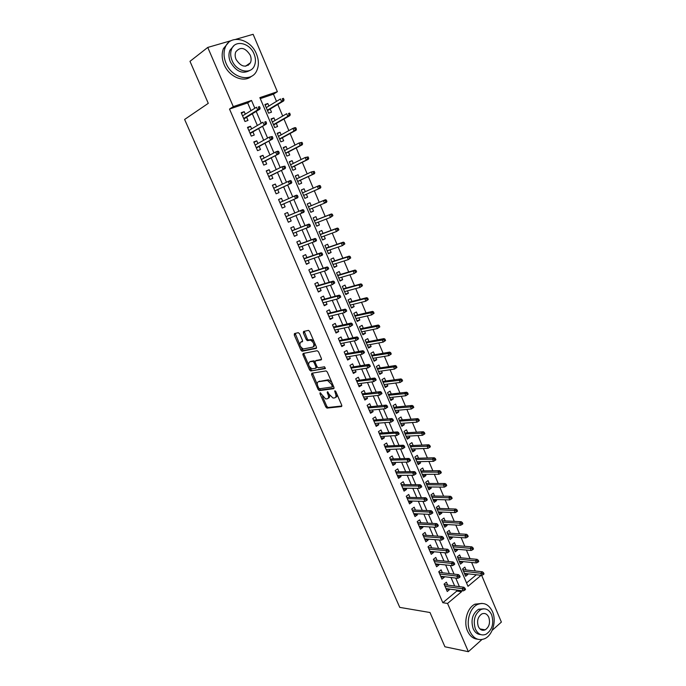 <?xml version="1.0" encoding="UTF-8"?>
<svg xmlns="http://www.w3.org/2000/svg" width="686" height="686" viewBox="0 0 686 686"><rect width="100%" height="100%" fill="white"/><g stroke="black" fill="none" stroke-linecap="round" stroke-linejoin="round"><path stroke-width="1.03" d="M320.122 392.701L319.959 393.653L325.79 406.944L326.999 408.11L341.474 406.558L341.739 405.194L335.814 391.577L334.854 390.746L335.445 393.49C336.372 395.994 336.097 397.46 334.648 397.897L333.027 398.043L329.109 394.296L327.496 391.732L327.239 392.701L328.002 394.441C328.92 396.92 328.663 398.377 327.239 398.806L325.661 398.943L320.122 392.701M249.73 63.258L249.695 63.987M483.321 629.525L482.61 630.263M299.619 333.799L298.29 332.676L294.457 333.559L294.268 335.017L300.88 350.109L302.029 351.232L316.177 348.428L316.4 346.97L309.678 331.501L308.52 330.369L303.555 331.467L303.349 332.95L306.213 339.51L307.362 340.642L310.432 340.119C313.871 342.408 314.711 344.732 312.953 347.099L303.289 348.977C299.928 346.747 299.079 344.458 300.751 342.1L302.26 341.774L302.466 340.325L299.619 333.799M481.906 639.558L468.367 651.7L444.922 646.778L430.002 612.512L399.749 607.376L184.62 119.45L208.278 103.337L189.988 61.337L207.755 47.428L231.251 40.628M468.367 651.7L447.555 603.44L461.558 591.701L461.112 590.637M250.99 110.643L247.672 102.9L229.51 109.065L442.83 602.711L447.555 603.44M229.51 109.065L233.291 106.622L207.755 47.428M311.83 373.218L311.615 374.607L318.132 389.476L319.324 390.626L333.705 388.696L333.953 387.298L327.325 372.069L326.116 370.903L311.83 373.218M309.54 369.865L302.972 354.885L303.178 353.462L317.172 350.718L318.536 351.858L321.391 358.444L321.159 359.884L315.389 360.93L315.166 362.362L317.043 366.658L318.227 367.816L324.538 366.787L325.215 368.596L310.707 370.997L309.54 369.865L310.587 369.265L309.532 366.856M268.895 106.013L267.823 103.509L265.182 105.129M267.823 103.509L264.916 104.512L268.603 113.173L271.502 112.152L270.181 109.048M275.035 120.479L273.946 117.898L271.279 119.458M273.946 117.898L271.056 118.935L274.726 127.553L277.598 126.507L276.286 123.429M281.149 134.868L280.025 132.226L277.35 133.719M280.025 132.226L277.161 133.281L280.814 141.856L283.661 140.784L282.366 137.732M287.237 149.179L286.079 146.47L283.387 147.902M286.079 146.47L283.241 147.559L286.868 156.091L289.698 154.985L288.42 151.966M293.282 163.422L292.107 160.653L289.389 162.016M292.107 160.653L289.286 161.767L292.896 170.257L295.709 169.125L294.431 166.132M299.302 177.588L298.101 174.75L295.366 176.053M298.101 174.75L295.297 175.899L298.89 184.345L301.686 183.179L300.425 180.221M305.296 191.686L304.061 188.787L301.308 190.031M304.061 188.787L301.283 189.962L304.858 198.365L307.628 197.174L306.376 194.241M312.327 208.227L313.545 211.099L310.758 212.24M311.238 205.68L309.995 202.756L307.234 203.948L310.792 212.308L313.545 211.099M318.253 222.17L319.427 224.948L316.623 226.028M317.146 219.571L315.903 216.647L313.159 217.874L316.7 226.191L319.427 224.948M324.144 236.044L325.284 238.728L322.463 239.748M323.02 233.394L321.777 230.47L319.05 231.722L322.574 239.997L325.284 238.728M330.009 249.85L331.115 252.448L328.277 253.4M328.86 247.149L327.616 244.225L324.915 245.502L328.423 253.743L331.115 252.448M335.848 263.578L336.912 266.091L334.056 266.991M334.674 260.834L333.439 257.91L330.746 259.222L334.236 267.411L336.912 266.091M341.654 277.247L342.683 279.674L339.81 280.514M340.462 274.451L339.227 271.527L336.56 272.865L340.024 281.02L342.683 279.674M347.433 290.847L348.419 293.179L345.538 293.96M346.224 288L344.981 285.084L342.331 286.439L345.787 294.551L348.419 293.179M353.179 304.378L354.139 306.625L351.232 307.354M351.952 301.48L350.709 298.564L348.085 299.954L351.515 308.023L354.139 306.625M358.898 317.841L359.824 320.002L356.9 320.671M357.646 314.9L356.411 311.984L353.805 313.391L357.217 321.425L359.824 320.002M364.592 331.235L365.475 333.319L362.542 333.928M363.323 328.242L362.088 325.335L359.498 326.768L362.894 334.768L365.475 333.319M370.26 344.569L371.109 346.567L368.15 347.116M368.965 341.534L367.73 338.627L365.158 340.085L368.545 348.034L371.109 346.567M375.894 357.835L376.708 359.747L373.741 360.244M374.582 354.748L373.347 351.849L370.792 353.324L374.162 361.248L376.708 359.747M381.502 371.032L382.282 372.867L379.298 373.313M380.173 367.902L378.938 365.003L376.4 366.513L379.752 374.385L382.282 372.867M387.084 384.169L387.83 385.926L384.829 386.312M385.738 380.996L384.503 378.097L381.982 379.624L385.318 387.47L387.83 385.926M392.641 397.237L393.352 398.918L390.334 399.252M391.269 394.021L390.042 391.131L387.539 392.684L390.857 400.478L393.352 398.918M398.163 410.245L398.84 411.84L395.813 412.123M396.782 406.987L395.548 404.097L393.069 405.666L396.371 413.435L398.84 411.84M403.668 423.193L404.311 424.711L401.267 424.934M402.262 419.892L401.036 416.994L398.566 418.597L401.859 426.323L404.311 424.711M409.139 436.073L409.756 437.514L406.695 437.694M407.716 432.729L406.489 429.839L404.045 431.46L407.312 439.151L409.756 437.514M414.593 448.901L415.167 450.256L412.089 450.385M413.152 445.506L411.926 442.616L409.491 444.262L412.749 451.92L415.167 450.256M420.012 461.652L420.561 462.939L417.465 463.016M418.554 458.222L417.328 455.341L414.91 457.005L418.151 464.619L420.561 462.939M425.406 474.352L425.92 475.561L422.816 475.587M423.931 470.879L422.705 467.998L420.304 469.687L423.528 477.267L425.92 475.561M430.774 486.991L431.254 488.123L428.141 488.098M429.282 483.476L428.055 480.594L425.672 482.301L428.887 489.847L431.254 488.123M436.116 499.562L436.57 500.626L433.441 500.548M434.607 496.004L433.389 493.131L431.022 494.863L434.212 502.366L436.57 500.626M441.441 512.082L441.853 513.068L438.714 512.939M439.906 508.48L438.688 505.608L436.339 507.366L439.52 514.834L441.853 513.068M446.732 524.541L447.118 525.45L443.962 525.27M445.188 520.897L443.962 518.024L441.63 519.799L444.794 527.242L447.118 525.45M451.997 536.932L452.357 537.773L449.184 537.55M450.436 533.254L449.219 530.389L446.903 532.182L450.05 539.582L452.357 537.773M457.245 549.272L457.571 550.043L454.381 549.769M455.658 545.559L454.441 542.686L452.143 544.504L455.281 551.87L457.571 550.043M462.458 561.551L462.758 562.254L459.56 561.928M460.863 557.795L459.646 554.931L457.365 556.775L460.478 564.098L462.758 562.254M447.666 585.107L446.415 582.191L444.074 584.112L447.255 591.504L449.587 589.574L449.356 589.042M442.359 572.759L441.107 569.843L438.748 571.738L441.947 579.173L444.296 577.26L444.031 576.652M437.033 560.351L435.773 557.435L433.398 559.304L436.613 566.773L438.98 564.887L438.688 564.201M431.674 547.882L430.414 544.958L428.021 546.819L431.254 554.322L433.638 552.453L433.312 551.69M426.289 535.354L425.028 532.43L422.619 534.265L425.869 541.803L428.27 539.959L427.91 539.127M420.878 522.766L419.618 519.842L417.191 521.652L420.449 529.232L422.868 527.405L422.482 526.496M415.442 510.118L414.181 507.194L411.737 508.978L415.013 516.592L417.448 514.792L417.028 513.797M409.979 497.41L408.719 494.477L406.258 496.244L409.551 503.893L412.003 502.109L411.549 501.046M404.491 484.642L403.231 481.701L400.753 483.45L404.063 491.133L406.532 489.375L406.035 488.226M398.978 471.805L397.717 468.864L395.222 470.587L398.54 478.313L401.027 476.573L400.504 475.347M393.438 458.908L392.169 455.967L389.657 457.665L393.001 465.425L395.505 463.71L394.939 462.407M387.864 445.943L386.604 443.002L384.066 444.682L387.427 452.477L389.948 450.788L389.348 449.399M382.274 432.917L381.004 429.976L378.458 431.631L381.828 439.469L384.366 437.805L383.731 436.33M376.648 419.832L375.379 416.891L372.807 418.52L376.202 426.392L378.758 424.745L378.089 423.193M370.997 406.678L369.728 403.737L367.139 405.34L370.543 413.255L373.124 411.634L372.421 409.996M365.312 393.464L364.043 390.514L361.436 392.092L364.866 400.049L367.456 398.455L366.718 396.722M359.601 380.181L358.332 377.223L355.708 378.783L359.155 386.775L361.762 385.206L360.99 383.397M353.865 366.83L352.595 363.872L349.954 365.406L353.41 373.441L356.043 371.898L355.228 369.994M348.102 353.41L346.833 350.452L344.166 351.961L347.648 360.039L350.297 358.512L349.44 356.531M302.792 354.19L303.915 353.976M342.305 339.93L341.036 336.972L338.352 338.455L341.851 346.567L344.518 345.067L343.626 342.991M336.483 326.373L335.214 323.415L332.513 324.872L336.02 333.027L338.713 331.561L337.778 329.391M330.635 312.756L329.357 309.798L326.639 311.23L330.163 319.427L332.873 317.978L331.904 315.723M324.752 299.07L323.475 296.103L320.739 297.51L324.281 305.75L327.008 304.327L326.004 301.986M318.836 285.316L317.567 282.349L314.805 283.73L318.364 292.004L321.117 290.607L320.07 288.171M312.893 271.485L311.624 268.518L308.837 269.872L312.422 278.19L315.191 276.827L314.102 274.297M306.925 257.593L305.647 254.617L302.852 255.947L306.445 264.307L309.24 262.97L308.108 260.346M300.922 243.624L299.645 240.649L296.824 241.944L300.442 250.356L303.255 249.044L302.08 246.325M294.894 229.587L293.608 226.612L290.77 227.881L294.405 236.327L297.235 235.041L296.026 232.228M288.823 215.473L287.545 212.497L284.681 213.74L288.343 222.23L291.19 220.969L289.938 218.062M282.718 201.255L281.449 198.314L278.567 199.523L282.246 208.064L285.11 206.829L283.833 203.845M276.561 186.926L275.326 184.054L272.419 185.237L276.115 193.821L279.005 192.62L277.71 189.602M270.37 172.529L269.169 169.725L266.245 170.883L269.95 179.5L272.865 178.334L271.562 175.29M264.153 158.054L262.978 155.319L260.028 156.442L263.758 165.112L266.691 163.971L265.371 160.901M257.902 143.503L256.753 140.836L253.786 141.933L257.533 150.654L260.491 149.531L259.162 146.435M251.616 128.874L250.501 126.284L247.509 127.347L251.282 136.111L254.257 135.022L252.911 131.892M442.83 602.711L456.816 591.049L456.362 589.994M454.664 586.024L451.011 577.501M449.33 573.573L445.634 564.938M443.962 561.054L440.223 552.324M438.577 548.483L434.787 539.642M433.166 535.843L429.333 526.899M427.721 523.144L423.845 514.097M422.259 510.384L418.331 501.226M416.762 497.556L412.792 488.295M411.24 484.676L407.227 475.295M405.692 471.719L401.627 462.235M400.118 458.711L396.002 449.116M394.51 445.626L390.351 435.927M388.885 432.489L384.675 422.67M383.225 419.275L378.964 409.345M377.532 406.001L373.227 395.959M371.821 392.666L367.464 382.505M366.075 379.255L361.668 368.974M360.304 365.784L355.845 355.382M354.499 352.235L349.997 341.722M348.668 338.627L344.106 327.994M342.803 324.95L338.198 314.188M336.912 311.195L332.256 300.322M330.995 297.381L326.279 286.379M325.044 283.49L320.276 272.359M319.059 269.529L314.239 258.279M313.048 255.492L308.177 244.113M307.002 241.386L302.08 229.887M300.931 227.212L295.949 215.576M294.826 212.96L289.801 201.221M288.677 198.606L283.635 186.841M282.478 184.131L277.436 172.375M276.244 169.588L271.21 157.84M269.975 154.967L264.95 143.228M263.681 140.27L258.656 128.548M257.353 125.495L252.328 113.782M245.296 114.176L244.207 111.655L241.198 112.693L244.988 121.499L247.989 120.436L246.626 117.28M475.252 570.992L471.642 562.469M470.039 558.67L466.394 550.052M464.799 546.296L461.112 537.575M459.534 533.854L455.804 525.039M454.243 521.36L450.47 512.442M448.936 508.798L445.111 499.777M443.593 496.184L439.735 487.06M438.225 483.501L434.324 474.275M432.832 470.759L428.887 461.429M427.412 457.956L423.425 448.524M421.967 445.094L417.937 435.559M416.496 432.171L412.415 422.525M411 419.18L406.875 409.422M405.477 406.121L401.301 396.259M399.921 393.001L395.702 383.028M394.347 379.821L390.077 369.737M388.739 366.573L384.426 356.377M383.105 353.256L378.741 342.949M377.437 339.879L373.03 329.46M371.752 326.433L367.293 315.894M366.032 312.919L361.522 302.269M360.279 299.336L355.725 288.574M354.508 285.693L349.903 274.803M348.702 271.973L344.046 260.972M342.863 258.185L338.155 247.063M336.998 244.327L332.238 233.086M331.106 230.402L326.296 219.04M325.181 216.407L320.319 204.917M319.23 202.336L314.325 190.751M313.228 188.161L308.314 176.551M307.191 173.884L302.277 162.273M301.111 159.529L296.206 147.927M295.006 145.106L290.101 133.513M288.866 130.606L283.97 119.012M282.701 116.028L277.804 104.444M276.501 101.374L273.448 94.162L260.277 98.63M466.54 582.937L476.333 574.765M466.043 569.98L464.825 567.116L462.553 568.977L465.657 576.274L467.921 574.405L467.655 573.779M483.107 574.722L484.016 573.959L483.493 572.716L482.584 573.479L483.107 574.722L481.666 575.374L501.38 622.091L492.179 630.34M235.735 39.334L253.134 34.3L277.376 91.701L259.857 97.635L467.981 586.316L481.109 575.314M273.448 94.162L277.376 91.701M254.849 108.251L251.513 100.456L233.291 106.622M459.406 586.65L455.736 578.075M454.046 574.122L450.333 565.444M448.661 561.534L444.905 552.745M443.25 548.886L439.452 539.993M437.814 536.169L433.972 527.174M432.351 523.401L428.467 514.294M426.864 510.555L422.928 501.346M421.35 497.659L417.362 488.338M415.81 484.693L411.772 475.269M410.237 471.668L406.155 462.124M404.637 458.574L400.513 448.918M399.012 445.411L394.836 435.653M393.361 432.189L389.134 422.31M387.676 418.897L383.405 408.907M381.965 405.546L377.643 395.436M376.228 392.118L371.855 381.896M370.457 378.629L366.032 368.288M364.66 365.072L360.184 354.611M358.829 351.438L354.31 340.856M352.973 337.744L348.394 327.042M347.09 323.981L342.46 313.15M341.174 310.141L336.492 299.19M335.222 296.232L330.489 285.162M329.246 282.255L324.461 271.056M323.235 268.2L318.398 256.873M317.198 254.077L312.302 242.621M311.127 239.877L306.179 228.301M305.03 225.608L300.022 213.895M298.89 211.262L293.84 199.446M292.708 196.805L287.648 184.963M286.482 182.236L281.423 170.402M280.222 167.598L275.163 155.773M273.928 152.875L268.878 141.059M267.6 138.083L262.549 126.275M261.237 123.206L256.195 111.406M456.816 591.049L461.558 591.701M247.672 102.9L251.513 100.456M467.921 574.405L464.705 574.036M449.587 589.574L446.226 589.111M444.296 577.26L440.944 576.849M438.98 564.887L435.644 564.527M433.638 552.453L430.319 552.144M428.27 539.959L424.96 539.702M422.868 527.405L419.583 527.208M417.448 514.792L414.173 514.646M412.003 502.109L408.745 502.023M406.532 489.375L403.291 489.341M401.027 476.573L397.803 476.599M395.505 463.71L392.289 463.787M389.948 450.788L386.758 450.916M384.366 437.805L381.193 437.985M378.758 424.745L375.594 424.994M373.124 411.634L369.977 411.934M367.456 398.455L364.335 398.815M361.762 385.206L358.658 385.626M356.043 371.898L352.956 372.369M350.297 358.512L347.219 359.052M344.518 345.067L341.465 345.667M338.713 331.561L335.677 332.221M332.873 317.978L329.855 318.698M327.008 304.327L324.006 305.116M321.117 290.607L318.132 291.464M315.191 276.827L312.224 277.736M309.24 262.97L306.29 263.947M303.255 249.044L300.331 250.081M297.235 235.041L294.328 236.155M291.19 220.969L288.309 222.153M281.449 198.314L278.602 199.6M275.326 184.054L272.496 185.409M269.169 169.725L266.357 171.148M262.978 155.319L260.183 156.811M256.753 140.836L253.983 142.396M250.501 126.284L247.749 127.913M244.207 111.655L241.489 113.353M328.182 398.24L328.285 398.18C329.443 397.923 329.829 396.842 329.434 394.956M335.617 397.323L335.686 397.271C336.86 397.014 337.263 395.951 336.903 394.09M322.557 396.594L326.819 406.326L328.037 407.493L341.902 405.992M319.024 388.533L320.499 390.017L334.116 388.156M312.499 373.107L317.352 384.709M318.613 387.942L319.539 388.748L332.033 387.015L332.204 386.038L331.389 384.177L327.514 380.438L318.518 381.708C317.121 382.179 316.889 383.645 317.807 386.115L318.613 387.942M332.23 386.895L333.379 385.978M331.801 382.359L328.568 379.821L327.033 380.438M318.716 381.596L328.088 379.821M308.571 364.652L304.035 354.302L302.972 354.885M303.872 353.324L304.035 354.302M321.562 359.404L316.212 360.476M325.507 368.125L310.861 370.997M309.506 362.002C307.808 364.317 308.657 366.59 312.07 368.819L315.731 368.262L315.946 366.847L314.077 362.56L312.902 361.411L309.935 361.762M315.98 368.125L317.189 366.933M314.994 361.676L313.965 360.819L312.739 361.411M310.561 361.411L313.794 360.819M310.587 369.265L311.916 370.406M301.274 341.817L302.629 341.345M314.025 346.507L315.003 343.737M314.017 341.482L311.513 339.536L309.918 340.136M304.275 331.304L307.285 338.927L308.443 340.059L310.998 339.553M300.931 347.21L303.092 350.649L316.563 347.974M295.177 333.396L299.808 344.646M464.439 573.41L481.666 575.374L480.723 573.144L482.369 571.772L462.836 569.629M482.584 573.479L463.513 571.224M482.369 571.772L483.493 572.716M464.036 589.008L464.576 590.269L465.52 589.48L464.979 588.219L464.036 589.008L462.175 588.657L463.136 590.92L445.994 588.588M445.043 586.367L462.175 588.657L463.865 587.233L444.314 584.669M464.979 588.219L463.865 587.233M463.136 590.92L464.576 590.269M469.953 631.489C473.494 638.589 478.365 641.016 484.556 638.752C492.599 635.442 496.741 621.036 492.479 611.663C488.852 604.289 483.802 601.922 477.345 604.546C469.653 608.122 465.708 622.253 469.953 631.489M482.069 603.397L474.926 604.186C467.243 607.745 463.307 621.833 467.535 631.043C469.85 636.068 473.168 638.786 477.507 639.189M480.654 634.559C477.387 634.396 474.892 632.423 473.16 628.668C470.639 620.135 472.431 613.661 478.536 609.254L483.913 608.791M475.398 629.071C477.962 634.224 481.495 635.965 485.98 634.301C492.282 629.945 494.16 623.428 491.63 614.75C489.024 609.46 485.405 607.736 480.775 609.597C474.661 614.03 472.877 620.513 475.398 629.071M488.784 617.263C487.103 613.867 484.779 612.761 481.812 613.936C477.859 616.783 476.693 620.967 478.322 626.49C479.977 629.825 482.267 630.948 485.173 629.851C489.212 627.038 490.413 622.845 488.784 617.263M481.529 629.962L482.352 629.345M226.02 63.232C232.022 78.461 251.796 82.809 256.83 70.495C259.008 65.53 258.888 60.016 256.453 53.962C250.673 38.733 230.299 33.923 225.351 47.12C223.404 52.016 223.627 57.392 226.02 63.232M228.507 42.549L223.473 48.543C221.535 53.431 221.758 58.782 224.142 64.604C229.098 76.918 243.976 83.092 251.453 76.292M250.313 70.178C242.801 74.542 236.147 71.79 230.367 61.912C228.644 57.684 228.489 53.8 229.913 50.267L233.78 45.833M232.117 60.642C236.421 71.644 250.742 74.834 254.36 65.856C255.912 62.28 255.809 58.319 254.06 53.962C249.867 42.961 235.238 39.522 231.654 48.955C230.23 52.505 230.385 56.398 232.117 60.642M250.21 55.137C245.202 47.497 240.392 46.408 235.787 51.887C234.861 54.168 234.955 56.689 236.07 59.433C241.069 67.014 245.854 68.128 250.424 62.778C251.41 60.471 251.333 57.924 250.21 55.137M248.358 65.256L248.641 64.03M477.85 562.271L478.768 561.517L478.245 560.273L477.327 561.028L477.85 562.271L476.418 562.949L475.475 560.702L477.122 559.347L457.673 557.495M477.327 561.028L458.325 559.039M476.418 562.949L459.26 561.234M477.122 559.347L478.245 560.273M472.577 549.769L473.494 549.014L472.971 547.762L472.045 548.508L472.577 549.769L471.145 550.455L470.193 548.2L471.857 546.862L452.477 545.301M472.045 548.508L453.12 546.793M471.145 550.455L454.055 549.006M471.857 546.862L472.971 547.762M467.269 537.198L468.204 536.461L467.672 535.2L466.737 535.938L467.269 537.198L465.845 537.91L464.885 535.646L466.566 534.317L447.272 533.048M466.737 535.938L447.881 534.497M465.845 537.91L448.824 536.709M466.566 534.317L467.672 535.2M461.944 524.567L462.878 523.838L462.347 522.578L461.404 523.298L461.944 524.567L460.52 525.296L459.56 523.024L461.241 521.712L442.033 520.743M461.404 523.298L442.624 522.132M460.52 525.296L443.576 524.361M461.241 521.712L462.347 522.578M458.651 576.386L459.191 577.655L460.135 576.875L459.594 575.605L458.651 576.386L456.782 576.043L457.759 578.315L440.686 576.249M439.726 574.019L456.782 576.043L458.488 574.636L439.023 572.373M459.594 575.605L458.488 574.636M457.759 578.315L459.191 577.655M453.232 563.703L453.772 564.972L454.732 564.201L454.183 562.932L453.232 563.703L451.371 563.369L452.348 565.658L435.353 563.849M434.392 561.611L451.371 563.369L453.086 561.98L433.698 560.016M454.183 562.932L453.086 561.98M452.348 565.658L453.772 564.972M447.787 550.952L448.335 552.23L449.296 551.467L448.755 550.189L447.787 550.952L445.926 550.635L446.912 552.933L429.993 551.39M429.024 549.143L445.926 550.635L447.658 549.263L428.356 547.6M448.755 550.189L447.658 549.263M446.912 552.933L448.335 552.23M442.324 538.141L442.864 539.419L443.833 538.664L443.293 537.387L442.324 538.141L440.463 537.833L441.45 540.139L424.608 538.879M423.631 536.615L440.463 537.833L442.204 536.478L422.988 535.123M443.293 537.387L442.204 536.478M441.45 540.139L442.864 539.419M456.584 511.876L457.528 511.156L456.996 509.887L456.044 510.607L456.584 511.876L455.17 512.622L454.201 510.341L455.898 509.046L436.768 508.369M456.044 510.607L437.342 509.715M455.17 512.622L438.294 511.953M455.898 509.046L456.996 509.887M436.828 525.262L437.376 526.548L438.354 525.81L437.797 524.516L436.828 525.262L434.967 524.97L435.962 527.294L419.189 526.299M418.211 524.027L434.967 524.97L436.725 523.632L417.594 522.586M437.797 524.516L436.725 523.632M435.962 527.294L437.376 526.548M451.208 499.125L452.151 498.413L451.62 497.136L450.668 497.847L451.208 499.125L449.793 499.888L448.815 497.59L450.531 496.312L431.477 495.944M450.668 497.847L432.034 497.239M449.793 499.888L432.986 499.494M450.531 496.312L451.62 497.136M431.297 512.322L431.854 513.617L432.84 512.879L432.283 511.585L431.297 512.322L429.445 512.048L430.439 514.38L413.752 513.66M412.775 511.379L429.445 512.048L431.22 510.727L412.175 509.998M432.283 511.585L431.22 510.727M430.439 514.38L431.854 513.617M445.797 486.314L446.749 485.611L446.209 484.325L445.257 485.028L445.797 486.314L444.382 487.094L443.413 484.788L445.137 483.527L426.169 483.458M445.257 485.028L426.701 484.702M444.382 487.094L427.661 486.966M445.137 483.527L446.209 484.325M425.749 499.322L426.306 500.626L427.292 499.897L426.743 498.593L425.749 499.322L423.897 499.056L424.9 501.397L408.29 500.96M407.304 498.662L423.897 499.056L425.68 497.753L406.729 497.341M426.743 498.593L425.68 497.753M424.9 501.397L426.306 500.626M440.361 473.434L441.33 472.74L440.781 471.453L439.82 472.14L440.361 473.434L438.954 474.24L437.977 471.917L439.709 470.673L420.827 470.922M439.82 472.14L421.341 472.105M438.954 474.24L422.302 474.378M439.709 470.673L440.781 471.453M420.166 486.245L420.732 487.557L421.727 486.846L421.17 485.534L420.166 486.245L418.323 486.005L419.326 488.355L402.793 488.2M401.807 485.894L418.323 486.005L420.115 484.719L401.259 484.625M421.17 485.534L420.115 484.719M419.326 488.355L420.732 487.557M434.898 460.495L435.876 459.809L435.327 458.514L434.349 459.2L434.898 460.495L433.501 461.318L432.514 458.985L434.264 457.759L415.467 458.317M434.349 459.2L415.948 459.448M433.501 461.318L416.925 461.729M434.264 457.759L435.327 458.514M414.567 473.117L415.124 474.429L416.128 473.726L415.57 472.405L414.567 473.117L412.715 472.886L413.727 475.252L397.28 475.372M396.285 473.057L412.715 472.886L414.524 471.616L395.762 471.839M415.57 472.405L414.524 471.616M413.727 475.252L415.124 474.429M429.41 447.486L430.388 446.818L429.839 445.514L428.861 446.183L429.41 447.486L428.013 448.335L427.026 445.986L428.784 444.777L410.082 445.651M428.861 446.183L410.537 446.732M428.013 448.335L411.514 449.03M428.784 444.777L429.839 445.514M408.933 459.92L409.491 461.241L410.502 460.538L409.945 459.217L408.933 459.92L407.081 459.697L408.101 462.081L391.732 462.484M390.728 460.16L407.081 459.697L408.907 458.445L390.231 459.003M409.945 459.217L408.907 458.445M408.101 462.081L409.491 461.241M423.897 434.418L424.883 433.758L424.334 432.446L423.348 433.115L423.897 434.418L422.499 435.284L421.504 432.926L423.279 431.734L404.663 432.926M423.348 433.115L405.1 433.955M422.499 435.284L406.086 436.262M423.279 431.734L424.334 432.446M403.265 446.646L403.831 447.984L404.851 447.289L404.286 445.96L403.265 446.646L401.421 446.449L402.442 448.841L386.158 449.536M385.155 447.195L401.421 446.449L403.257 445.214L384.683 446.097M404.286 445.96L403.257 445.214M402.442 448.841L403.831 447.984M418.357 421.29L419.352 420.629L418.794 419.317L417.8 419.969L418.357 421.29L416.968 422.173L415.965 419.806L417.748 418.623L399.226 420.141M417.8 419.969L399.638 421.11M416.968 422.173L400.624 423.425M417.748 418.623L418.794 419.317M397.571 433.32L398.146 434.65L399.175 433.972L398.6 432.643L397.571 433.32L395.728 433.132L396.757 435.533L380.559 436.519M379.547 434.169L395.728 433.132L397.58 431.914L379.101 433.132M398.6 432.643L397.58 431.914M396.757 435.533L398.146 434.65M413.787 407.441L413.229 406.121L412.226 406.764L412.783 408.093L413.787 407.441L411.394 408.993L410.391 406.618L412.192 405.452L393.755 407.287M412.226 406.764L394.15 408.213M412.783 408.093L411.394 408.993L395.136 410.537M412.192 405.452L413.229 406.121M393.464 420.595L392.889 419.249L391.852 419.918L392.426 421.264L393.464 420.595L391.046 422.164L374.933 423.442M392.426 421.264L391.046 422.164L390.017 419.746L391.877 418.546L373.493 420.098M391.852 419.918L373.913 421.084M392.889 419.249L391.877 418.546M408.196 394.193L407.638 392.864L406.627 393.498L407.192 394.827L408.196 394.193L405.803 395.753L404.791 393.361L406.609 392.221L388.259 394.381M406.627 393.498L388.628 395.247M407.192 394.827L405.803 395.753L389.622 397.58M406.609 392.221L407.638 392.864M387.727 407.141L387.153 405.795L386.107 406.446L386.681 407.801L387.727 407.141L385.3 408.719L369.274 410.305M386.681 407.801L385.3 408.719L384.263 406.292L386.141 405.109L367.859 407.004M386.107 406.446L368.253 407.93M387.153 405.795L386.141 405.109M402.579 380.867L402.013 379.538L401.001 380.164L401.567 381.493L402.579 380.867L400.187 382.436L399.166 380.035L400.993 378.912L382.745 381.407M401.001 380.164L383.088 382.213M401.567 381.493L400.187 382.436L384.083 384.563M400.993 378.912L402.013 379.538M381.956 393.618L381.382 392.263L380.327 392.915L380.91 394.27L381.956 393.618L379.53 395.213L363.589 397.1M380.91 394.27L379.53 395.213L378.492 392.778L380.378 391.612L362.191 393.85M380.327 392.915L362.568 394.707M381.382 392.263L380.378 391.612M396.928 367.482L396.362 366.144L395.342 366.761L395.908 368.099L396.928 367.482L394.536 369.068L393.515 366.65L395.359 365.544L377.197 368.365M395.342 366.761L377.514 369.119M395.908 368.099L394.536 369.068L378.518 371.486M395.359 365.544L396.362 366.144M327.256 380.421L327.882 380.224M376.16 380.035L375.576 378.672L374.522 379.307L375.105 380.67L376.16 380.035L373.733 381.639L357.878 383.826M375.105 380.67L373.733 381.639L372.687 379.187L374.59 378.037L356.506 380.619M374.522 379.307L356.849 381.425M375.576 378.672L374.59 378.037M391.26 354.027L390.686 352.681L389.657 353.29L390.231 354.636L391.26 354.027L388.859 355.622L387.83 353.196L389.682 352.107L371.623 355.271M389.657 353.29L371.915 355.965M390.231 354.636L388.859 355.622L372.927 358.341M389.682 352.107L390.686 352.681M370.337 366.375L369.745 365.003L368.682 365.638L369.265 367.001L370.337 366.375L367.902 367.988L352.141 370.483M369.265 367.001L367.902 367.988L366.847 365.527L368.768 364.403L350.786 367.327M368.682 365.638L351.103 368.073M369.745 365.003L368.768 364.403M385.558 340.513L384.983 339.15L383.946 339.75L384.52 341.105L385.558 340.513L383.148 342.117L382.119 339.673L383.989 338.601L366.024 342.108M383.946 339.75L366.29 342.743M384.52 341.105L383.148 342.117L367.31 345.127M383.989 338.601L384.983 339.15M364.48 352.647L363.889 351.275L362.817 351.892L363.4 353.264L364.48 352.647L362.045 354.276L346.37 357.08M363.4 353.264L362.045 354.276L360.982 351.798L362.92 350.692L345.032 353.976M362.817 351.892L345.332 354.662M363.889 351.275L362.92 350.692M379.821 326.922L379.247 325.558L378.2 326.142L378.775 327.505L379.821 326.922L377.42 328.534L376.382 326.082L378.26 325.035L360.39 328.877M378.2 326.142L360.639 329.46M378.775 327.505L377.42 328.534L361.659 331.853M378.26 325.035L379.247 325.558M358.589 338.85L357.998 337.469L356.917 338.078L357.509 339.459L358.589 338.85L356.154 340.488L340.573 343.609M357.509 339.459L356.154 340.488L355.091 338.001L357.037 336.912L339.261 340.556M356.917 338.078L339.527 341.174M357.998 337.469L357.037 336.912M374.059 313.262L373.484 311.89L372.429 312.473L373.013 313.836L374.059 313.262L371.658 314.891L370.612 312.422L372.507 311.393L354.731 315.586M372.429 312.473L354.954 316.109M373.013 313.836L371.658 314.891L355.983 318.518M372.507 311.393L373.484 311.89M352.673 324.984L352.081 323.595L350.992 324.195L351.584 325.584L352.673 324.984L350.237 326.63L334.742 330.069M351.584 325.584L350.237 326.63L349.165 324.135L351.129 323.063L333.456 327.068M350.992 324.195L333.696 327.625M352.081 323.595L351.129 323.063M368.271 299.533L367.696 298.161L366.633 298.727L367.216 300.099L368.271 299.533L365.861 301.171L364.815 298.702L366.727 297.681L349.054 302.226M366.633 298.727L364.815 298.702L349.251 302.689M367.216 300.099L365.861 301.171L350.28 305.107M366.727 297.681L367.696 298.161M346.73 311.05L346.13 309.652L345.032 310.235L345.633 311.633L346.73 311.05L344.286 312.705L328.894 316.46M345.633 311.633L344.286 312.705L343.214 310.192L345.187 309.137L327.616 313.511M345.032 310.235L343.214 310.192L327.831 313.999M346.13 309.652L345.187 309.137M362.457 285.745L361.874 284.356L360.802 284.913L361.385 286.294L362.457 285.745L360.039 287.391L358.992 284.904L360.913 283.901L343.334 288.806M360.802 284.913L358.992 284.904L343.506 289.2M361.385 286.294L360.039 287.391L344.544 291.636M360.913 283.901L361.874 284.356M340.753 297.038L340.153 295.632L339.047 296.206L339.647 297.613L340.753 297.038L338.301 298.71L323.003 302.783M339.647 297.613L338.301 298.71L337.22 296.18L339.218 295.151L321.76 299.885M339.047 296.206L337.22 296.18L321.94 300.314M340.153 295.632L339.218 295.151M356.609 271.879L356.017 270.481L354.945 271.03L355.528 272.419L356.609 271.879L354.19 273.534L353.136 271.03L355.065 270.052L337.598 275.309M354.945 271.03L353.136 271.03L337.744 275.652M355.528 272.419L354.19 273.534L338.781 278.096M355.065 270.052L356.017 270.481M334.742 282.949L334.142 281.543L333.027 282.1L333.628 283.515L334.742 282.949L332.29 284.639L317.086 289.038M333.628 283.515L332.29 284.639L331.209 282.092L333.216 281.08L315.86 286.191M333.027 282.1L331.209 282.092L316.023 286.551M334.142 281.543L333.216 281.08M350.726 257.936L350.143 256.538L349.054 257.07L349.646 258.476L350.726 257.936L348.308 259.608L347.245 257.096L349.2 256.135L331.827 261.752M349.054 257.07L347.245 257.096L331.947 262.035M349.646 258.476L348.308 259.608L332.993 264.487M349.2 256.135L350.143 256.538M328.705 268.801L328.097 267.377L326.973 267.926L327.582 269.349L328.705 268.801L326.253 270.49L311.144 275.223M327.582 269.349L326.253 270.49L325.155 267.934L327.179 266.948L309.943 272.428M326.973 267.926L325.155 267.934L310.072 272.728M328.097 267.377L327.179 266.948M344.818 243.933L344.226 242.527L343.137 243.05L343.729 244.456L344.818 243.933L342.4 245.614L341.328 243.084L343.292 242.149L326.03 248.126M343.137 243.05L341.328 243.084L326.124 248.349M343.729 244.456L342.4 245.614L327.179 250.819M343.292 242.149L344.226 242.527M338.884 229.853L338.284 228.438L337.186 228.953L337.786 230.367L338.884 229.853L336.457 231.542L335.385 229.004L337.358 228.086L320.208 234.432M337.186 228.953L335.385 229.004L320.268 234.595M337.786 230.367L336.457 231.542L321.331 237.073M337.358 228.086L338.284 228.438M332.916 215.704L332.316 214.281L331.209 214.778L331.81 216.201L332.916 215.704L330.481 217.402L329.409 214.855L331.398 213.955L314.351 220.678M331.209 214.778L329.409 214.855L314.385 220.772M331.81 216.201L330.481 217.402L315.449 223.259M331.398 213.955L332.316 214.281M322.634 254.566L322.026 253.143L320.894 253.683L321.502 255.106L322.634 254.566L322.206 255.303L305.167 261.332M321.502 255.106L320.173 256.272L319.076 253.709L321.117 252.74L303.992 258.596M320.894 253.683L319.076 253.709L304.087 258.828M322.026 253.143L321.117 252.74M316.529 240.263L315.92 238.831L314.78 239.363L315.389 240.795L316.529 240.263L316.117 241.026L299.165 247.38M315.389 240.795L314.068 241.987L312.97 239.405L315.02 238.454L298.007 244.696M314.78 239.363L312.97 239.405L298.076 244.859M315.92 238.831L315.02 238.454M310.398 225.883L309.78 224.442L308.631 224.965L309.249 226.406L310.398 225.883L309.995 226.68L293.128 233.351M309.249 226.406L307.937 227.615L306.822 225.025L308.889 224.09L291.996 230.719M308.631 224.965L306.822 225.025L292.039 230.822M309.78 224.442L308.889 224.09M326.913 201.478L326.313 200.046L325.198 200.535L325.799 201.967L326.913 201.478L326.485 202.31L324.478 203.193L323.398 200.629L325.404 199.746L308.468 206.846M325.198 200.535L323.398 200.629L308.477 206.872M325.799 201.967L324.478 203.193L309.54 209.384M325.404 199.746L326.313 200.046M304.232 211.434L303.615 209.985L302.457 210.491L303.075 211.94L304.232 211.434L303.838 212.266L287.057 219.254M303.075 211.94L301.763 213.174L300.648 210.568L302.732 209.659L285.951 216.673M302.457 210.491L300.648 210.568L285.968 216.707M303.615 209.985L302.732 209.659M320.885 187.175L320.276 185.743L319.153 186.223L319.762 187.655L320.885 187.175L320.465 188.05L318.45 188.907L317.361 186.326L302.535 192.912M319.153 186.223L317.361 186.326L319.384 185.469L320.276 185.743M319.762 187.655L318.45 188.907L303.606 195.433M320.465 188.05L303.615 195.45M280.968 205.105L297.655 197.765L280.96 205.08M296.867 197.397L298.033 196.899L297.407 195.441L296.241 195.939L296.867 197.397L295.563 198.657L294.44 196.033L279.862 202.524M296.241 195.939L294.44 196.033L296.541 195.15L297.407 195.441M297.655 197.765L298.033 196.899M314.823 172.803L314.214 171.363L313.082 171.834L313.691 173.275L314.823 172.803L314.42 173.712L312.379 174.544L311.29 171.954L296.566 178.875M313.082 171.834L311.29 171.954L314.214 171.363M313.691 173.275L312.379 174.544L297.638 181.413M314.42 173.712L297.681 181.498M274.872 190.931L291.439 183.196L274.829 190.837M290.624 182.776L291.799 182.296L291.173 180.83L289.998 181.31L290.624 182.776L289.329 184.062L288.206 181.43L273.723 188.264M289.998 181.31L288.206 181.43L290.315 180.564L291.173 180.83M291.439 183.196L291.799 182.296M308.726 158.363L308.117 156.914L306.976 157.368L307.585 158.818L308.726 158.363L308.34 159.298L306.29 160.112L305.184 157.506L290.564 164.769M306.976 157.368L305.184 157.506L308.117 156.914M307.585 158.818L306.29 160.112L291.644 167.315M308.34 159.298L291.713 167.47M268.74 176.688L285.187 168.542L268.672 176.516M284.356 168.087L285.539 167.616L284.904 166.141L283.721 166.612L284.356 168.087L283.061 169.391L281.929 166.741L267.557 173.935M283.721 166.612L281.929 166.741L284.904 166.141M285.187 168.542L285.539 167.616M302.603 143.837L301.994 142.379L300.845 142.825L301.454 144.283L302.603 143.837L302.226 144.806L300.159 145.604L299.053 142.988L284.527 150.594M300.845 142.825L299.053 142.988L301.994 142.379M301.454 144.283L300.159 145.604L285.616 153.149M302.226 144.806L285.71 153.372M262.575 162.359L278.902 153.818L262.472 162.128M278.044 153.312L279.236 152.849L278.602 151.374L277.41 151.829L278.044 153.312L276.758 154.642L275.618 151.983L261.357 159.529M277.41 151.829L275.618 151.983L277.761 151.16L278.602 151.374M278.902 153.818L279.236 152.849M296.446 129.242L295.829 127.776L294.671 128.205L295.289 129.671L296.446 129.242L296.078 130.246L294.002 131.017L292.888 128.385L278.465 136.343M294.671 128.205L292.888 128.385L294.971 127.613L295.829 127.776M295.289 129.671L294.002 131.017L279.562 138.915M296.078 130.246L279.682 139.198M256.384 147.97L272.582 139.009L256.247 147.661M271.707 138.461L272.908 138.015L272.273 136.523L271.073 136.968L271.707 138.461L270.421 139.815L269.281 137.14L255.123 145.055M271.073 136.968L269.281 137.14L272.273 136.523M272.582 139.009L272.908 138.015M290.255 114.571L289.638 113.096L288.472 113.516L289.098 114.991L290.255 114.571L289.904 115.608L287.811 116.363L286.688 113.713L272.376 122.022M288.472 113.516L289.638 113.096M289.098 114.991L287.811 116.363L273.474 124.603M289.904 115.608L273.62 124.963M250.158 133.496L266.228 124.132L249.996 133.118M265.336 123.531L266.545 123.094L265.902 121.602L264.693 122.031L265.336 123.531L264.059 124.912L262.91 122.219L248.864 130.494M264.693 122.031L265.902 121.602M266.228 124.132L266.545 123.094M284.038 99.822L283.412 98.338L282.238 98.75L282.864 100.225L284.038 99.822L283.695 100.893L281.586 101.622L280.463 98.964L266.245 107.625M282.238 98.75L283.412 98.338M282.864 100.225L281.586 101.622L267.351 110.223M283.695 100.893L267.531 110.643M243.899 118.952L259.848 109.168L257.653 109.931L243.702 118.507M258.922 108.517L260.14 108.096L259.505 106.596L258.279 107.016L258.922 108.517L257.653 109.931L256.504 107.222L242.57 115.865M258.279 107.016L259.505 106.596M259.848 109.168L260.14 108.096M320.834 393.138L319.959 393.653M335.583 391.183L334.674 391.723M328.122 392.169L327.239 392.701M328.928 393.893L328.002 394.441M336.397 392.915L335.445 393.49M328.148 407.493L327.119 408.11M326.819 406.326L325.79 406.944M320.499 390.017L319.453 390.626M319.17 388.868L318.132 389.476M312.67 374.007L311.615 374.607M333.156 385.481L332.204 386.038M332.35 383.611L331.389 384.177M319.573 381.099L318.518 381.708M316.452 360.339L315.389 360.93M316.898 366.315L315.946 366.847M315.046 362.011L314.077 362.56M301.823 341.525L300.751 342.1M308.631 340.059L307.551 340.642M307.285 338.927L306.213 339.51M304.43 332.376L303.349 332.95M303.263 350.649L302.2 351.232M301.943 349.526L300.88 350.109M295.34 334.451L294.268 335.017M328.037 407.493L326.999 408.11M320.362 390.017L319.324 390.626M328.568 379.821L327.514 380.438M313.965 360.819L312.902 361.411M311.761 370.406L310.707 370.997M311.513 339.536L310.432 340.119M308.443 340.059L307.362 340.642M303.092 350.649L302.029 351.232M479.951 628.916L485.173 629.851M478.536 609.254L480.775 609.597M477.345 604.546L474.926 604.186M245.511 66.225L250.424 62.778M229.913 50.267L231.654 48.955M225.351 47.12L223.473 48.543"/></g></svg>
